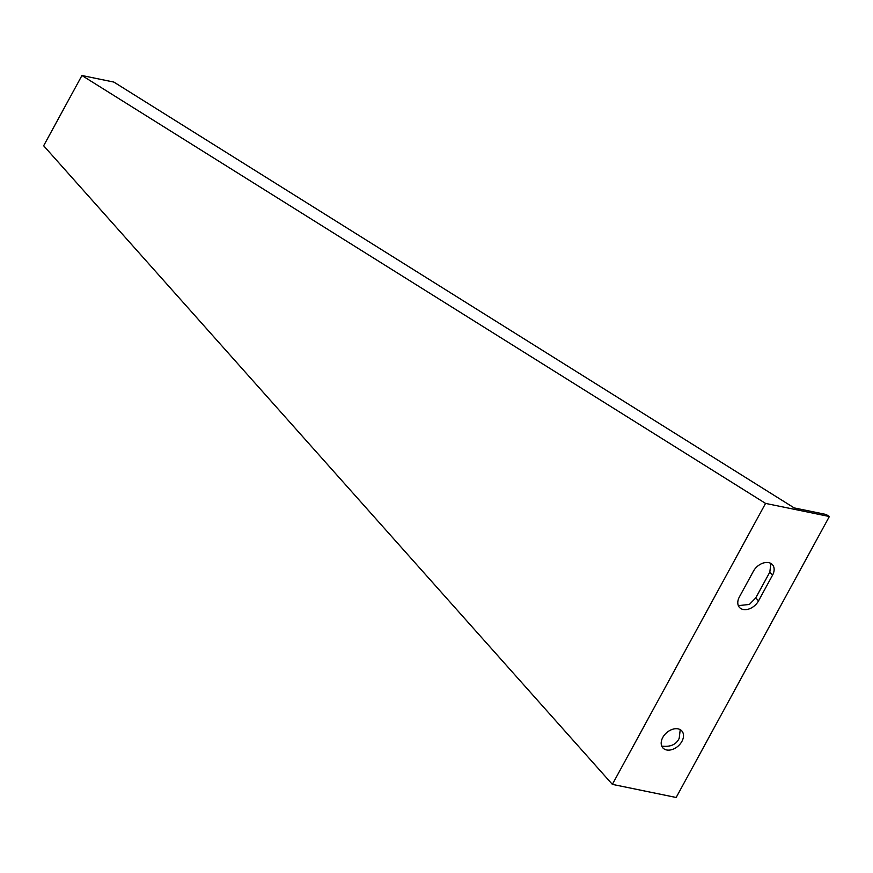 <?xml version="1.0" encoding="UTF-8"?>
<svg xmlns="http://www.w3.org/2000/svg" width="873" height="873" viewBox="0 0 873 873"><rect width="100%" height="100%" fill="white"/><g stroke="black" fill="none" stroke-linecap="round" stroke-linejoin="round"><path stroke-width="1.31" d="M738.34 605.633L749.383 604.454L755.789 597.841L769.833 572.088L770.859 563.423M661.756 746.109C670.442 747.168 676.259 744.571 679.194 738.329L680.231 729.664M826.087 514.47L794.179 507.911L113.85 82.073L81.942 75.515L43.65 145.758L612.366 784.369L676.16 797.486L829.35 516.521L826.087 514.47M829.35 516.521L765.556 503.405L81.942 75.515M765.556 503.405L612.366 784.369M739.376 596.968A12.713 8.817 138.3 0 0 739.442 607.39A12.713 8.817 138.3 0 0 758.517 600.897L772.55 575.143A12.713 8.817 138.3 0 0 772.485 564.722A12.713 8.817 138.3 0 0 753.421 571.204L739.376 596.968M662.782 737.445A12.713 8.817 138.3 0 0 662.847 747.877A12.713 8.817 138.3 0 0 678.212 746A12.713 8.817 138.3 0 0 681.846 730.963A12.713 8.817 138.3 0 0 662.782 737.445M755.789 597.841L758.517 600.897M769.833 572.088L772.55 575.143"/></g></svg>
